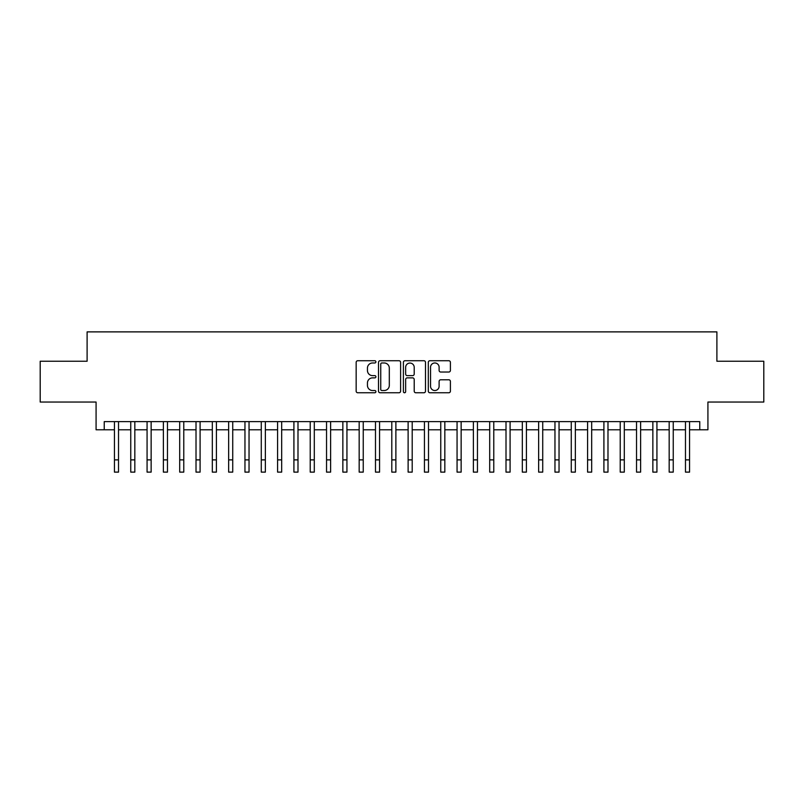 <?xml version="1.0" encoding="UTF-8"?>
<svg xmlns="http://www.w3.org/2000/svg" width="804" height="804" viewBox="0 0 804 804"><rect width="100%" height="100%" fill="white"/><g stroke="black" fill="none" stroke-linecap="round" stroke-linejoin="round"><path stroke-width="1.21" d="M375.9 361.86A1.126 1.126 0 0 0 374.775 360.735L357.76 360.735A1.598 1.598 0 0 0 356.162 362.343L356.162 391.166A1.598 1.598 0 0 0 357.76 392.764L374.775 392.764A1.126 1.126 0 0 0 375.9 391.648A1.126 1.126 0 0 0 374.775 390.523L372.574 390.523A5.125 5.125 0 0 1 367.448 385.397L367.448 382.995A5.125 5.125 0 0 1 372.574 377.87L374.775 377.87A1.126 1.126 0 0 0 375.9 376.754A1.126 1.126 0 0 0 374.775 375.629L372.574 375.629A5.125 5.125 0 0 1 367.448 370.503L367.448 368.101A5.125 5.125 0 0 1 372.574 362.976L374.775 362.976A1.126 1.126 0 0 0 375.9 361.86M448.803 372.031A1.598 1.598 0 0 0 450.401 370.423L450.401 362.343A1.598 1.598 0 0 0 448.803 360.735L429.909 360.735A1.598 1.598 0 0 0 428.301 362.343L428.301 391.166A1.598 1.598 0 0 0 429.909 392.764L448.803 392.764A1.598 1.598 0 0 0 450.401 391.166L450.401 381.397A1.598 1.598 0 0 0 448.803 379.789L440.713 379.789A1.598 1.598 0 0 0 439.115 381.397L439.115 386.242A4.281 4.281 0 0 1 434.833 390.523A4.281 4.281 0 0 1 430.542 386.242L430.542 367.267A4.281 4.281 0 0 1 434.833 362.976A4.281 4.281 0 0 1 439.115 367.267L439.115 370.423A1.598 1.598 0 0 0 440.713 372.031L448.803 372.031M104.239 429.778L104.239 421.618L699.761 421.618L699.761 429.778L707.922 429.778L707.922 402.04L763.8 402.04L763.8 361.247L716.897 361.247L716.897 331.881L87.103 331.881L87.103 361.247L40.2 361.247L40.2 402.04L96.078 402.04L96.078 429.778L114.439 429.778M400.603 362.343A1.598 1.598 0 0 0 398.995 360.735L380.101 360.735A1.598 1.598 0 0 0 378.503 362.343L378.503 391.166A1.598 1.598 0 0 0 380.101 392.764L398.995 392.764A1.598 1.598 0 0 0 400.603 391.166L400.603 362.343M405.005 360.735L423.899 360.735A1.598 1.598 0 0 1 425.497 362.343L425.497 391.166A1.598 1.598 0 0 1 423.899 392.764L415.809 392.764A1.598 1.598 0 0 1 414.211 391.166L414.211 379.478A1.598 1.598 0 0 0 412.613 377.87L407.246 377.87A1.598 1.598 0 0 0 405.648 379.478L405.648 391.648A1.126 1.126 0 0 1 404.523 392.764A1.126 1.126 0 0 1 403.397 391.648L403.397 362.343A1.598 1.598 0 0 1 405.005 360.735M118.52 429.778L130.75 429.778M134.831 429.778L147.072 429.778M151.142 429.778L163.383 429.778M167.463 429.778L179.694 429.778M183.774 429.778L196.015 429.778M200.095 429.778L212.326 429.778M216.407 429.778L228.648 429.778M232.728 429.778L244.959 429.778M249.039 429.778L261.28 429.778M265.36 429.778L277.591 429.778M281.671 429.778L293.912 429.778M297.993 429.778L310.223 429.778M314.304 429.778L326.545 429.778M330.615 429.778L342.856 429.778M346.936 429.778L359.167 429.778M363.247 429.778L375.488 429.778M379.568 429.778L391.799 429.778M395.88 429.778L408.12 429.778M412.201 429.778L424.432 429.778M428.512 429.778L440.753 429.778M444.833 429.778L457.064 429.778M461.144 429.778L473.385 429.778M477.455 429.778L489.696 429.778M493.777 429.778L506.007 429.778M510.088 429.778L522.329 429.778M526.409 429.778L538.64 429.778M542.72 429.778L554.961 429.778M559.041 429.778L571.272 429.778M575.352 429.778L587.593 429.778M591.674 429.778L603.904 429.778M607.985 429.778L620.226 429.778M624.306 429.778L636.537 429.778M640.617 429.778L652.858 429.778M656.928 429.778L669.169 429.778M673.249 429.778L685.48 429.778M689.561 429.778L699.761 429.778M381.86 362.976A1.126 1.126 0 0 0 380.744 364.101L380.744 389.407A1.126 1.126 0 0 0 381.86 390.523L384.181 390.523A5.125 5.125 0 0 0 389.307 385.397L389.307 368.101A5.125 5.125 0 0 0 384.181 362.976L381.86 362.976M414.211 367.348A4.281 4.281 0 0 0 409.929 363.056A4.281 4.281 0 0 0 405.648 367.348L405.648 374.031A1.598 1.598 0 0 0 407.246 375.629L412.613 375.629A1.598 1.598 0 0 0 414.211 374.031L414.211 367.348M114.439 459.878L118.52 459.878L118.52 472.119L114.439 472.119L114.439 421.618M118.52 459.878L118.52 421.618M130.75 459.878L134.831 459.878L134.831 472.119L130.75 472.119L130.75 421.618M134.831 459.878L134.831 421.618M147.072 459.878L151.142 459.878L151.142 472.119L147.072 472.119L147.072 421.618M151.142 459.878L151.142 421.618M163.383 459.878L167.463 459.878L167.463 472.119L163.383 472.119L163.383 421.618M167.463 459.878L167.463 421.618M179.694 459.878L183.774 459.878L183.774 472.119L179.694 472.119L179.694 421.618M183.774 459.878L183.774 421.618M196.015 459.878L200.095 459.878L200.095 472.119L196.015 472.119L196.015 421.618M200.095 459.878L200.095 421.618M212.326 459.878L216.407 459.878L216.407 472.119L212.326 472.119L212.326 421.618M216.407 459.878L216.407 421.618M228.648 459.878L232.728 459.878L232.728 472.119L228.648 472.119L228.648 421.618M232.728 459.878L232.728 421.618M244.959 459.878L249.039 459.878L249.039 472.119L244.959 472.119L244.959 421.618M249.039 459.878L249.039 421.618M261.28 459.878L265.36 459.878L265.36 472.119L261.28 472.119L261.28 421.618M265.36 459.878L265.36 421.618M277.591 459.878L281.671 459.878L281.671 472.119L277.591 472.119L277.591 421.618M281.671 459.878L281.671 421.618M293.912 459.878L297.993 459.878L297.993 472.119L293.912 472.119L293.912 421.618M297.993 459.878L297.993 421.618M310.223 459.878L314.304 459.878L314.304 472.119L310.223 472.119L310.223 421.618M314.304 459.878L314.304 421.618M326.545 459.878L330.615 459.878L330.615 472.119L326.545 472.119L326.545 421.618M330.615 459.878L330.615 421.618M342.856 459.878L346.936 459.878L346.936 472.119L342.856 472.119L342.856 421.618M346.936 459.878L346.936 421.618M359.167 459.878L363.247 459.878L363.247 472.119L359.167 472.119L359.167 421.618M363.247 459.878L363.247 421.618M375.488 459.878L379.568 459.878L379.568 472.119L375.488 472.119L375.488 421.618M379.568 459.878L379.568 421.618M391.799 459.878L395.88 459.878L395.88 472.119L391.799 472.119L391.799 421.618M395.88 459.878L395.88 421.618M408.12 459.878L412.201 459.878L412.201 472.119L408.12 472.119L408.12 421.618M412.201 459.878L412.201 421.618M424.432 459.878L428.512 459.878L428.512 472.119L424.432 472.119L424.432 421.618M428.512 459.878L428.512 421.618M440.753 459.878L444.833 459.878L444.833 472.119L440.753 472.119L440.753 421.618M444.833 459.878L444.833 421.618M457.064 459.878L461.144 459.878L461.144 472.119L457.064 472.119L457.064 421.618M461.144 459.878L461.144 421.618M473.385 459.878L477.455 459.878L477.455 472.119L473.385 472.119L473.385 421.618M477.455 459.878L477.455 421.618M489.696 459.878L493.777 459.878L493.777 472.119L489.696 472.119L489.696 421.618M493.777 459.878L493.777 421.618M506.007 459.878L510.088 459.878L510.088 472.119L506.007 472.119L506.007 421.618M510.088 459.878L510.088 421.618M522.329 459.878L526.409 459.878L526.409 472.119L522.329 472.119L522.329 421.618M526.409 459.878L526.409 421.618M538.64 459.878L542.72 459.878L542.72 472.119L538.64 472.119L538.64 421.618M542.72 459.878L542.72 421.618M554.961 459.878L559.041 459.878L559.041 472.119L554.961 472.119L554.961 421.618M559.041 459.878L559.041 421.618M571.272 459.878L575.352 459.878L575.352 472.119L571.272 472.119L571.272 421.618M575.352 459.878L575.352 421.618M587.593 459.878L591.674 459.878L591.674 472.119L587.593 472.119L587.593 421.618M591.674 459.878L591.674 421.618M603.904 459.878L607.985 459.878L607.985 472.119L603.904 472.119L603.904 421.618M607.985 459.878L607.985 421.618M620.226 459.878L624.306 459.878L624.306 472.119L620.226 472.119L620.226 421.618M624.306 459.878L624.306 421.618M636.537 459.878L640.617 459.878L640.617 472.119L636.537 472.119L636.537 421.618M640.617 459.878L640.617 421.618M652.858 459.878L656.928 459.878L656.928 472.119L652.858 472.119L652.858 421.618M656.928 459.878L656.928 421.618M669.169 459.878L673.249 459.878L673.249 472.119L669.169 472.119L669.169 421.618M673.249 459.878L673.249 421.618M685.48 459.878L689.561 459.878L689.561 472.119L685.48 472.119L685.48 421.618M689.561 459.878L689.561 421.618"/></g></svg>
